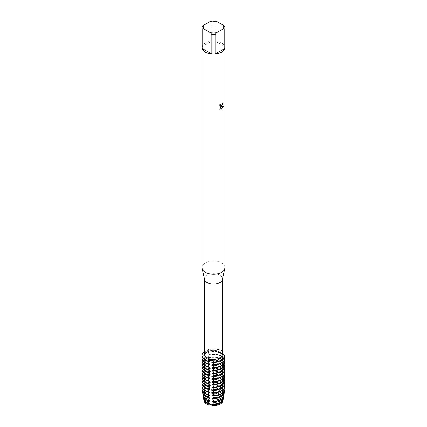 <?xml version="1.0" encoding="UTF-8"?>
<svg xmlns="http://www.w3.org/2000/svg" width="427" height="427" viewBox="0 0 427 427"><rect width="100%" height="100%" fill="white"/><g stroke="black" fill="none" stroke-linecap="round" stroke-linejoin="round"><path stroke-width="0.32" stroke-dasharray="2.13 1.6" d="M219.59 403.334A8.615 4.975 180 0 1 210.201 404.412A8.615 4.975 180 0 1 204.885 399.816A8.615 4.975 180 0 1 207.41 396.299A8.615 4.975 180 0 1 216.799 395.221A8.615 4.975 180 0 1 222.115 399.816A8.615 4.975 180 0 1 219.59 403.334A8.615 4.975 180 0 1 210.201 404.412A8.615 4.975 180 0 1 204.885 399.816A8.615 4.975 180 0 1 207.41 396.299A8.615 4.975 180 0 1 216.799 395.221A8.615 4.975 180 0 1 222.115 399.816A8.615 4.975 180 0 1 219.59 403.334M203.962 400.19A9.538 5.508 180 0 1 205.579 397.083L207.228 396.288L205.579 397.083A3.71 2.14 0 0 0 208.184 395.583L207.228 396.288L208.184 395.583A9.538 5.508 180 0 1 222.067 397.729A3.71 2.14 0 0 0 221.944 398.274A3.71 2.14 0 0 0 223.017 399.784A9.538 5.508 180 0 1 223.038 400.19M219.59 358.893A8.615 4.975 180 0 1 210.201 359.972A8.615 4.975 180 0 1 204.885 355.376A8.615 4.975 180 0 1 207.41 351.859A8.615 4.975 180 0 1 216.799 350.78A8.615 4.975 180 0 1 222.115 355.376A8.615 4.975 180 0 1 219.59 358.893A8.615 4.975 180 0 1 210.201 359.972A8.615 4.975 180 0 1 204.885 355.376A8.615 4.975 180 0 1 207.41 351.859A8.615 4.975 180 0 1 216.799 350.78A8.615 4.975 180 0 1 222.115 355.376A8.615 4.975 180 0 1 219.59 358.893M204.661 279.546A8.914 5.145 180 0 1 204.586 278.879A8.914 5.145 180 0 1 207.196 275.244A8.914 5.145 180 0 1 216.911 274.129A8.914 5.145 180 0 1 222.414 278.879A8.914 5.145 180 0 1 222.339 279.546M204.586 354.191A8.914 5.145 180 0 1 207.196 350.551A8.914 5.145 180 0 1 216.911 349.435A8.914 5.145 180 0 1 222.414 354.191M202.072 267.686A11.428 6.597 180 0 1 205.419 263.021A11.428 6.597 180 0 1 217.871 261.591A11.428 6.597 180 0 1 224.928 267.686M202.19 27.002L202.19 46.596A11.428 6.597 180 0 1 205.419 42.865A11.428 6.597 180 0 1 211.883 40.997L211.883 21.409A11.428 6.597 180 0 1 215.117 21.409L215.117 40.997L224.81 46.596L224.81 27.002M222.414 353.214L221.992 354.757A9.325 5.38 180 0 0 220.092 353.172A9.325 5.38 180 0 0 208.072 352.606L208.12 349.558A3.71 2.14 180 0 1 208.312 350.241A3.71 2.14 180 0 1 203.423 352.27A3.71 2.14 0 0 0 208.312 350.241A3.71 2.14 0 0 0 208.12 349.558L207.127 350.562L204.586 351.848M223.059 103.04L223.059 103.014A11.401 6.581 180 0 1 222.419 103.526L222.312 104.215L220.423 105.624M220.151 104.22L219.11 105.528L219.126 108.853M223.444 106.51L220.583 106.665M219.11 108.842L219.547 109.189M220.028 106.697L221.095 109.36M222.414 352.456A3.71 2.14 0 0 0 221.944 353.497A3.71 2.14 0 0 0 224.917 355.595A3.71 2.14 180 0 1 221.944 353.497A3.71 2.14 180 0 1 222.414 352.456M222.414 353.268L222.072 352.254L222.414 351.923M223.284 400.014C222.045 398.914 221.672 398.119 222.173 397.622C221.672 398.119 222.045 398.914 223.284 400.014M221.944 398.274L222.072 352.254M208.12 349.558A11.428 6.597 180 0 1 222.414 351.25A11.428 6.597 180 0 0 208.12 349.558M216.633 21.35L215.117 21.409M215.117 40.997A11.428 6.597 180 0 1 224.81 46.596M211.883 21.409L210.367 21.35M202.19 46.596L211.883 40.997M223.198 352.094A11.428 6.597 0 0 0 221.581 350.914A11.428 6.597 0 0 0 208.12 349.761M208.072 352.195A9.325 5.38 180 0 1 220.092 352.766A9.325 5.38 180 0 1 221.992 354.346M221.949 354.901L223.679 354.559M208.12 352.152A11.428 6.597 180 0 1 221.581 353.305A11.428 6.597 180 0 1 223.198 354.485L223.198 354.896A11.428 6.597 0 0 0 221.581 353.716A11.428 6.597 0 0 0 208.12 352.558L208.312 353.775L208.12 352.558M223.198 354.896L221.992 357.554A9.325 5.38 180 0 0 220.092 355.974A9.325 5.38 180 0 0 208.072 355.403L208.312 353.775M208.072 354.992A9.325 5.38 180 0 1 220.092 355.563A9.325 5.38 180 0 1 221.992 357.148M221.949 357.703L223.679 357.356M208.12 354.949A11.428 6.597 180 0 1 221.581 356.107A11.428 6.597 180 0 1 223.198 357.282L223.198 357.693A11.428 6.597 0 0 0 221.581 356.513A11.428 6.597 0 0 0 208.12 355.36L208.312 356.572L208.12 355.36M223.198 357.693L221.992 360.356A9.325 5.38 180 0 0 220.092 358.771A9.325 5.38 180 0 0 208.072 358.2L208.312 356.572M208.072 357.794A9.325 5.38 180 0 1 220.092 358.365A9.325 5.38 180 0 1 221.992 359.945M221.949 360.5L223.679 360.158M208.12 357.751A11.428 6.597 180 0 1 221.581 358.904A11.428 6.597 180 0 1 223.198 360.084L223.198 360.489A11.428 6.597 0 0 0 221.581 359.31A11.428 6.597 0 0 0 208.12 358.157L208.312 359.374L208.12 358.157M223.198 360.489L221.992 363.153A9.325 5.38 180 0 0 220.092 361.568A9.325 5.38 180 0 0 208.072 361.002L208.312 359.374M208.072 360.591A9.325 5.38 180 0 1 220.092 361.162A9.325 5.38 180 0 1 221.992 362.742M221.949 363.297L223.679 362.955M208.12 360.548A11.428 6.597 180 0 1 221.581 361.701A11.428 6.597 180 0 1 223.198 362.881L223.198 363.292A11.428 6.597 0 0 0 221.581 362.112A11.428 6.597 0 0 0 208.12 360.954L208.312 362.171L208.12 360.954M223.198 363.292L221.992 365.95A9.325 5.38 180 0 0 220.092 364.37A9.325 5.38 180 0 0 208.072 363.799L208.312 362.171M208.072 363.388A9.325 5.38 180 0 1 220.092 363.959A9.325 5.38 180 0 1 221.992 365.544M221.949 366.099L223.679 365.752M208.12 363.345A11.428 6.597 180 0 1 221.581 364.503A11.428 6.597 180 0 1 223.198 365.677L223.198 366.088A11.428 6.597 0 0 0 221.581 364.909A11.428 6.597 0 0 0 208.12 363.756L208.312 364.968L208.12 363.756M223.198 366.088L221.992 368.752A9.325 5.38 180 0 0 220.092 367.167A9.325 5.38 180 0 0 208.072 366.596L208.312 364.968M208.072 366.19A9.325 5.38 180 0 1 220.092 366.761A9.325 5.38 180 0 1 221.992 368.341M221.949 368.896L223.679 368.554M208.12 366.147A11.428 6.597 180 0 1 221.581 367.3A11.428 6.597 180 0 1 223.198 368.48L223.198 368.885A11.428 6.597 0 0 0 221.581 367.706A11.428 6.597 0 0 0 208.12 366.553L208.312 367.77L208.12 366.553M223.198 368.885L221.992 371.549A9.325 5.38 180 0 0 220.092 369.963A9.325 5.38 180 0 0 208.072 369.398L208.312 367.77M208.072 368.987A9.325 5.38 180 0 1 220.092 369.558A9.325 5.38 180 0 1 221.992 371.138M221.949 371.693L223.679 371.351M208.12 368.944A11.428 6.597 180 0 1 221.581 370.097A11.428 6.597 180 0 1 223.198 371.276L223.198 371.687A11.428 6.597 0 0 0 221.581 370.508A11.428 6.597 0 0 0 208.12 369.35L208.312 370.567L208.12 369.35M223.198 371.687L221.992 374.346A9.325 5.38 180 0 0 220.092 372.766A9.325 5.38 180 0 0 208.072 372.195L208.312 370.567M208.072 371.784A9.325 5.38 180 0 1 220.092 372.355A9.325 5.38 180 0 1 221.992 373.94M221.949 374.495L223.679 374.148M208.12 371.741A11.428 6.597 180 0 1 221.581 372.899A11.428 6.597 180 0 1 223.198 374.073L223.198 374.484A11.428 6.597 0 0 0 221.581 373.305A11.428 6.597 0 0 0 208.12 372.152L208.312 373.363L208.12 372.152M223.198 374.484L221.992 377.148A9.325 5.38 180 0 0 220.092 375.563A9.325 5.38 180 0 0 208.072 374.991L208.312 373.363M208.072 374.586A9.325 5.38 180 0 1 220.092 375.157A9.325 5.38 180 0 1 221.992 376.737M221.949 377.292L223.679 376.95M208.12 374.543A11.428 6.597 180 0 1 221.581 375.696A11.428 6.597 180 0 1 223.198 376.876L223.198 377.281A11.428 6.597 0 0 0 221.581 376.102A11.428 6.597 0 0 0 208.12 374.949L208.312 376.166L208.12 374.949M223.198 377.281L221.992 379.945A9.325 5.38 180 0 0 220.092 378.359A9.325 5.38 180 0 0 208.072 377.794L208.312 376.166M208.072 377.383A9.325 5.38 180 0 1 220.092 377.954A9.325 5.38 180 0 1 221.992 379.534M221.949 380.089L223.679 379.747M208.12 377.34A11.428 6.597 180 0 1 221.581 378.493A11.428 6.597 180 0 1 223.198 379.672L223.198 380.083A11.428 6.597 0 0 0 221.581 378.904A11.428 6.597 0 0 0 208.12 377.746L208.312 378.962L208.12 377.746M223.198 380.083L221.992 382.741A9.325 5.38 180 0 0 220.092 381.162A9.325 5.38 180 0 0 208.072 380.59L208.312 378.962M208.072 380.179A9.325 5.38 180 0 1 220.092 380.751A9.325 5.38 180 0 1 221.992 382.336M221.949 382.891L223.679 382.544M208.12 380.137A11.428 6.597 180 0 1 221.581 381.295A11.428 6.597 180 0 1 223.198 382.469L223.198 382.88A11.428 6.597 0 0 0 221.581 381.701A11.428 6.597 0 0 0 208.12 380.548L208.312 381.759L208.12 380.548M223.198 382.88L221.992 385.544A9.325 5.38 180 0 0 220.092 383.958A9.325 5.38 180 0 0 208.072 383.387L208.312 381.759M208.072 382.982A9.325 5.38 180 0 1 220.092 383.553A9.325 5.38 180 0 1 221.992 385.133M221.949 385.688L223.679 385.346M208.12 382.939A11.428 6.597 180 0 1 221.581 384.092A11.428 6.597 180 0 1 223.198 385.271L223.172 385.709A11.39 6.576 0 0 0 221.554 384.535A11.39 6.576 0 0 0 208.13 383.382L208.312 384.562L208.13 383.382M223.172 385.709L221.992 387.929L221.992 388.34L222.905 388.047L222.803 388.97A10.878 6.277 0 0 0 221.191 387.78A10.878 6.277 0 0 0 208.259 386.718L208.227 385.773L208.259 386.718M221.992 388.34A9.325 5.38 180 0 0 220.092 386.755A9.325 5.38 180 0 0 208.072 386.189L208.072 385.778A9.325 5.38 180 0 1 220.092 386.35A9.325 5.38 180 0 1 221.992 387.929M208.227 385.773A11.022 6.362 180 0 1 221.293 386.862A11.022 6.362 180 0 1 222.905 388.047M222.803 388.97L221.992 391.137A9.325 5.38 180 0 0 220.092 389.557A9.325 5.38 180 0 0 208.072 388.986L208.312 387.358M208.072 388.575A9.325 5.38 180 0 1 220.092 389.146A9.325 5.38 180 0 1 221.992 390.732M221.949 391.287L222.771 390.844M208.301 388.634A10.584 6.111 180 0 1 220.983 389.637A10.584 6.111 180 0 1 222.611 390.849L222.478 392.274A10.365 5.983 0 0 0 220.828 391.031A10.365 5.983 0 0 0 208.312 390.081L208.301 388.634L208.312 390.081M222.478 392.274L221.992 393.94A9.325 5.38 180 0 0 220.092 392.354A9.325 5.38 180 0 0 208.072 391.783L208.312 390.155M208.072 391.378A9.325 5.38 180 0 1 220.092 391.949A9.325 5.38 180 0 1 221.992 393.529M221.949 394.084L222.771 393.641M220.674 392.408A10.147 5.861 180 0 1 222.355 393.689L222.2 395.637A9.853 5.69 0 0 0 220.465 394.281A9.853 5.69 0 0 0 208.275 393.481L208.307 391.516A10.147 5.861 180 0 1 220.674 392.408M207.703 361.194A9.325 5.38 180 0 1 206.908 360.788A9.325 5.38 180 0 1 204.175 356.977A9.325 5.38 180 0 1 205.921 353.844L203.423 354.864L203.423 355.275L205.921 356.235L205.921 356.646L203.423 357.661L203.423 358.072L205.921 359.032L205.921 359.443L203.423 360.463L203.423 360.868L205.921 361.834L205.921 362.24L203.423 363.26L203.423 363.671L205.921 364.631L205.921 365.042L203.423 366.056L203.423 366.467L205.921 367.428L205.921 367.839L203.423 368.859L203.423 369.264L205.921 370.23L205.921 370.636L203.423 371.655L203.423 372.066A11.428 6.597 0 0 0 202.072 375.173M209.652 361.472A9.325 5.38 180 0 1 206.908 360.377A9.325 5.38 180 0 1 204.175 356.572A9.325 5.38 180 0 1 205.921 353.439L205.921 353.844M209.652 364.274A9.325 5.38 180 0 1 206.908 363.174A9.325 5.38 180 0 1 204.175 359.369A9.325 5.38 180 0 1 205.921 356.235M207.703 363.996A9.325 5.38 180 0 1 206.908 363.585A9.325 5.38 180 0 1 204.175 359.78A9.325 5.38 180 0 1 205.921 356.646M209.652 367.071A9.325 5.38 180 0 1 206.908 365.976A9.325 5.38 180 0 1 204.175 362.171A9.325 5.38 180 0 1 205.921 359.032M207.703 366.793A9.325 5.38 180 0 1 206.908 366.382A9.325 5.38 180 0 1 204.175 362.576A9.325 5.38 180 0 1 205.921 359.443M209.652 369.867A9.325 5.38 180 0 1 206.908 368.773A9.325 5.38 180 0 1 204.175 364.968A9.325 5.38 180 0 1 205.921 361.834M207.703 369.59A9.325 5.38 180 0 1 206.908 369.184A9.325 5.38 180 0 1 204.175 365.373A9.325 5.38 180 0 1 205.921 362.24M209.652 372.67A9.325 5.38 180 0 1 206.908 371.57A9.325 5.38 180 0 1 204.175 367.764A9.325 5.38 180 0 1 205.921 364.631M207.703 372.392A9.325 5.38 180 0 1 206.908 371.981A9.325 5.38 180 0 1 204.175 368.175A9.325 5.38 180 0 1 205.921 365.042M209.652 375.466A9.325 5.38 180 0 1 206.908 374.372A9.325 5.38 180 0 1 204.175 370.567A9.325 5.38 180 0 1 205.921 367.428M207.703 375.189A9.325 5.38 180 0 1 206.908 374.778A9.325 5.38 180 0 1 204.175 370.972A9.325 5.38 180 0 1 205.921 367.839M209.652 378.263A9.325 5.38 180 0 1 206.908 377.169A9.325 5.38 180 0 1 204.175 373.363A9.325 5.38 180 0 1 205.921 370.23M207.703 377.986A9.325 5.38 180 0 1 206.908 377.58A9.325 5.38 180 0 1 204.175 373.769A9.325 5.38 180 0 1 205.921 370.636M209.652 381.065A9.325 5.38 180 0 1 206.908 379.966A9.325 5.38 180 0 1 204.175 376.16A9.325 5.38 180 0 1 205.921 373.027L205.921 373.438L203.423 374.452L203.423 374.863L205.921 375.824L205.921 376.235L203.423 377.254L203.423 377.66L205.921 378.626L205.921 379.032L203.423 380.051L203.423 380.462L205.921 381.423L205.921 381.834L203.423 382.848L203.423 383.259L205.921 384.22L205.921 384.631L203.423 385.65L203.46 386.083L205.921 387.022L205.921 387.428L203.823 388.319L203.973 389.194L205.921 389.819L205.921 390.23A9.325 5.38 180 0 0 204.175 393.363L204.175 392.952A9.325 5.38 180 0 1 205.921 389.819M207.703 380.788A9.325 5.38 180 0 1 206.908 380.377A9.325 5.38 180 0 1 204.175 376.571A9.325 5.38 180 0 1 205.921 373.438M209.652 383.862A9.325 5.38 180 0 1 206.908 382.768A9.325 5.38 180 0 1 204.175 378.962A9.325 5.38 180 0 1 205.921 375.824M207.703 383.585A9.325 5.38 180 0 1 206.908 383.174A9.325 5.38 180 0 1 204.175 379.368A9.325 5.38 180 0 1 205.921 376.235M209.652 386.659A9.325 5.38 180 0 1 206.908 385.565A9.325 5.38 180 0 1 204.175 381.759A9.325 5.38 180 0 1 205.921 378.626M207.703 386.382A9.325 5.38 180 0 1 206.908 385.976A9.325 5.38 180 0 1 204.175 382.165A9.325 5.38 180 0 1 205.921 379.032M209.652 389.461A9.325 5.38 180 0 1 206.908 388.362A9.325 5.38 180 0 1 204.175 384.556A9.325 5.38 180 0 1 205.921 381.423M207.703 389.184A9.325 5.38 180 0 1 206.908 388.773A9.325 5.38 180 0 1 204.175 384.967A9.325 5.38 180 0 1 205.921 381.834M209.652 392.258A9.325 5.38 180 0 1 206.908 391.164A9.325 5.38 180 0 1 204.175 387.358A9.325 5.38 180 0 1 205.921 384.22M207.703 391.981A9.325 5.38 180 0 1 206.908 391.57A9.325 5.38 180 0 1 204.175 387.764A9.325 5.38 180 0 1 205.921 384.631M209.652 395.055A9.325 5.38 180 0 1 206.908 393.961A9.325 5.38 180 0 1 204.175 390.155A9.325 5.38 180 0 1 205.921 387.022M207.703 394.778A9.325 5.38 180 0 1 206.908 394.372A9.325 5.38 180 0 1 204.175 390.561A9.325 5.38 180 0 1 205.921 387.428M209.652 397.857A9.325 5.38 180 0 1 206.908 396.758A9.325 5.38 180 0 1 204.175 392.952M207.287 397.377A9.325 5.38 180 0 1 206.908 397.169A9.325 5.38 180 0 1 204.175 393.363M209.652 400.654A9.325 5.38 180 0 1 206.908 399.56A9.325 5.38 180 0 1 204.175 395.754A9.325 5.38 180 0 1 205.921 392.616L205.921 393.027L204.784 393.55L205.147 395.285L205.921 395.418L205.339 396.107L205.579 397.083A9.538 5.508 180 0 0 204.005 400.691M222.2 395.637L222.067 397.729A9.538 5.508 180 0 0 208.184 395.583L208.275 393.481M208.072 394.174A9.325 5.38 180 0 1 220.092 394.745A9.325 5.38 180 0 1 221.992 396.325M209.652 403.451A9.325 5.38 180 0 1 206.908 402.357A9.325 5.38 180 0 1 204.175 398.551A9.325 5.38 180 0 1 205.921 395.418M208.072 394.585A9.325 5.38 180 0 1 220.092 395.151A9.325 5.38 180 0 1 221.992 396.736M208.243 394.431A9.709 5.604 180 0 1 220.364 395.178A9.709 5.604 180 0 1 222.136 396.582M223.305 398.855A9.853 5.69 0 0 0 223.348 398.097L222.777 398.023L223.198 398.866L223.017 399.784A9.538 5.508 180 0 1 222.995 400.691M223.348 398.097L223.647 396.469L222.777 395.226A9.325 5.38 180 0 1 222.825 395.754A9.325 5.38 180 0 1 212.587 401.108M222.531 395.124L224.324 395.162M223.817 395.845A10.365 5.983 0 0 0 223.865 395.258L224.084 394.014M224.324 394.19L222.531 392.541M219.713 397.377A9.325 5.38 180 0 0 222.825 393.363A9.325 5.38 180 0 0 222.777 392.835L222.777 392.429L224.372 392.349L224.517 391.522M224.255 391.34L222.777 390.038L222.777 389.627L224.917 389.178M224.276 388.559L222.777 387.241L222.777 386.83L224.917 386.584M224.276 385.757L222.777 384.033L224.917 383.788M224.276 382.96L222.777 381.642L222.777 381.231L224.917 380.985M224.276 380.163L222.777 378.845L222.777 378.434L224.917 378.189M224.276 377.361L222.777 375.637L224.917 375.392M224.276 374.564L222.777 373.246L222.777 372.835L224.917 372.59M224.276 371.768L222.777 370.449L222.777 370.038L224.917 369.793M224.276 368.965L222.777 367.241L224.917 366.996M224.276 366.169L222.777 364.85L222.777 364.439L224.917 364.194M224.276 363.372L222.777 362.053L222.777 361.642L224.917 361.397M224.276 360.575L222.777 358.845L224.917 358.6M224.276 357.773L222.777 356.454L222.777 356.043L224.917 355.798M203.423 352.27L205.921 353.439M203.423 372.061L205.921 373.027M206.305 390.032L204.021 391.047M202.926 393.689A10.584 6.111 180 0 1 204.282 390.956L204.528 392.269A10.365 5.983 0 0 0 203.183 395.845M204.528 392.264L205.921 392.616M208.269 391.399L207.901 391.911M208.269 388.597L207.901 389.109M207.885 385.698L207.901 386.312M208.072 385.778L208.312 384.562M207.885 382.902L207.901 383.515M207.885 380.099L207.901 380.713M207.885 377.303L207.901 377.916M207.885 374.506L207.901 375.119M207.885 371.703L207.901 372.317M207.885 368.907L207.901 369.52M207.885 366.11L207.901 366.724M207.885 363.308L207.901 363.921M207.885 360.511L207.901 361.125M207.885 357.714L207.901 358.328M207.885 354.912L207.901 355.526M207.885 352.115L207.901 352.729M203.791 399.272A9.709 5.604 180 0 1 205.339 396.107M223.198 398.866A9.709 5.604 180 0 1 223.209 399.272M205.024 401.204A9.325 5.38 180 0 1 204.175 398.957A9.325 5.38 180 0 1 205.921 395.824M222.777 398.434A9.325 5.38 180 0 1 222.825 398.957A9.325 5.38 180 0 1 221.976 401.204M222.777 398.023A9.325 5.38 180 0 1 222.825 398.551A9.325 5.38 180 0 1 212.587 403.91M205.147 395.285A9.853 5.69 0 0 0 203.695 398.855M203.353 396.48A10.147 5.861 180 0 1 204.784 393.55M206.204 399.512A9.325 5.38 180 0 1 204.175 396.16A9.325 5.38 180 0 1 205.921 393.027M222.777 395.637A9.325 5.38 180 0 1 222.825 396.16A9.325 5.38 180 0 1 220.796 399.512M222.777 392.429A9.325 5.38 180 0 1 222.825 392.952A9.325 5.38 180 0 1 212.587 398.311M203.973 389.194A10.878 6.277 0 0 0 202.676 392.835M224.324 392.835A10.878 6.277 0 0 0 224.372 392.349M202.51 390.902A11.022 6.362 180 0 1 203.823 388.319M222.777 390.038A9.325 5.38 180 0 1 222.825 390.561A9.325 5.38 180 0 1 218.699 395.028M222.777 389.627A9.325 5.38 180 0 1 222.825 390.155A9.325 5.38 180 0 1 212.587 395.514M203.455 386.083A11.39 6.576 0 0 0 202.147 389.712M224.853 389.712A11.39 6.576 0 0 0 224.88 389.397M202.078 388.858A11.428 6.597 180 0 1 203.423 385.853M202.265 387.561A11.428 6.597 180 0 1 203.423 385.65M222.777 387.241A9.325 5.38 180 0 1 222.825 387.764A9.325 5.38 180 0 1 218.629 392.258M222.777 386.83A9.325 5.38 180 0 1 222.825 387.358A9.325 5.38 180 0 1 212.587 392.712M203.423 383.259A11.428 6.597 0 0 0 202.072 386.366M202.265 384.764A11.428 6.597 180 0 1 203.423 382.848M222.777 384.439A9.325 5.38 180 0 1 222.825 384.967A9.325 5.38 180 0 1 218.629 389.461M222.777 384.033A9.325 5.38 180 0 1 222.825 384.556A9.325 5.38 180 0 1 212.587 389.915M203.423 380.462A11.428 6.597 0 0 0 202.072 383.569M202.265 381.962A11.428 6.597 180 0 1 203.423 380.051M222.777 381.642A9.325 5.38 180 0 1 222.825 382.165A9.325 5.38 180 0 1 218.629 386.665M222.777 381.231A9.325 5.38 180 0 1 222.825 381.759A9.325 5.38 180 0 1 212.587 387.118M203.423 377.66A11.428 6.597 0 0 0 202.072 380.767M202.265 379.165A11.428 6.597 180 0 1 203.423 377.254M222.777 378.845A9.325 5.38 180 0 1 222.825 379.368A9.325 5.38 180 0 1 218.629 383.862M222.777 378.434A9.325 5.38 180 0 1 222.825 378.962A9.325 5.38 180 0 1 212.587 384.316M203.423 374.863A11.428 6.597 0 0 0 202.072 377.97M202.265 376.368A11.428 6.597 180 0 1 203.423 374.452M222.777 376.043A9.325 5.38 180 0 1 222.825 376.571A9.325 5.38 180 0 1 218.629 381.065M222.777 375.637A9.325 5.38 180 0 1 222.825 376.16A9.325 5.38 180 0 1 212.587 381.519M202.265 373.566A11.428 6.597 180 0 1 203.423 371.655M222.777 373.246A9.325 5.38 180 0 1 222.825 373.769A9.325 5.38 180 0 1 218.629 378.269M222.777 372.835A9.325 5.38 180 0 1 222.825 373.363A9.325 5.38 180 0 1 212.587 378.722M203.423 369.264A11.428 6.597 0 0 0 202.072 372.371M202.265 370.769A11.428 6.597 180 0 1 203.423 368.859M222.777 370.449A9.325 5.38 180 0 1 222.825 370.972A9.325 5.38 180 0 1 218.629 375.466M222.777 370.038A9.325 5.38 180 0 1 222.825 370.567A9.325 5.38 180 0 1 212.587 375.92M203.423 366.467A11.428 6.597 0 0 0 202.072 369.574M202.265 367.973A11.428 6.597 180 0 1 203.423 366.056M222.777 367.647A9.325 5.38 180 0 1 222.825 368.175A9.325 5.38 180 0 1 218.629 372.67M222.777 367.241A9.325 5.38 180 0 1 222.825 367.764A9.325 5.38 180 0 1 212.587 373.123M203.423 363.671A11.428 6.597 0 0 0 202.072 366.777M202.265 365.17A11.428 6.597 180 0 1 203.423 363.26M222.777 364.85A9.325 5.38 180 0 1 222.825 365.373A9.325 5.38 180 0 1 218.629 369.873M222.777 364.439A9.325 5.38 180 0 1 222.825 364.968A9.325 5.38 180 0 1 212.587 370.326M203.423 360.868A11.428 6.597 0 0 0 202.072 363.975M202.265 362.374A11.428 6.597 180 0 1 203.423 360.463M222.777 362.053A9.325 5.38 180 0 1 222.825 362.576A9.325 5.38 180 0 1 218.629 367.071M222.777 361.642A9.325 5.38 180 0 1 222.825 362.171A9.325 5.38 180 0 1 212.587 367.524M203.423 358.072A11.428 6.597 0 0 0 202.072 361.178M202.265 359.577A11.428 6.597 180 0 1 203.423 357.661M222.777 359.251A9.325 5.38 180 0 1 222.825 359.78A9.325 5.38 180 0 1 218.629 364.274M203.423 352.472A11.428 6.597 0 0 0 202.078 355.477M222.777 358.845A9.325 5.38 180 0 1 222.825 359.369A9.325 5.38 180 0 1 212.587 364.727M222.777 356.043A9.325 5.38 180 0 1 222.825 356.572A9.325 5.38 180 0 1 212.587 361.931M203.423 355.275A11.428 6.597 0 0 0 202.072 358.381M222.777 356.454A9.325 5.38 180 0 1 222.825 356.977A9.325 5.38 180 0 1 218.629 361.477M202.265 356.775A11.428 6.597 180 0 1 203.423 354.864M208.12 383.142A11.428 6.597 180 0 1 223.198 385.474M204.885 399.816L204.885 355.376L204.885 399.816M204.586 279.215L204.586 278.879M208.312 350.978L208.291 349.686M222.414 279.215L222.414 278.879M222.115 399.816L222.115 355.376L222.115 399.816M204.175 398.957L204.175 398.551M222.825 398.957L222.825 398.551M204.175 396.16L204.175 395.754M222.825 396.16L222.825 395.754M222.825 393.363L222.825 392.952M204.175 390.561L204.175 390.155M222.825 390.561L222.825 390.155M204.175 387.764L204.175 387.358M222.825 387.764L222.825 387.358M204.175 384.967L204.175 384.556M222.825 384.967L222.825 384.556M204.175 382.165L204.175 381.759M222.825 382.165L222.825 381.759M204.175 379.368L204.175 378.962M222.825 379.368L222.825 378.962M204.175 376.571L204.175 376.16M222.825 376.571L222.825 376.16M204.175 373.769L204.175 373.363M222.825 373.769L222.825 373.363M204.175 370.972L204.175 370.567M222.825 370.972L222.825 370.567M204.175 368.175L204.175 367.764M222.825 368.175L222.825 367.764M204.175 365.373L204.175 364.968M222.825 365.373L222.825 364.968M204.175 362.576L204.175 362.171M222.825 362.576L222.825 362.171M204.175 359.78L204.175 359.369M222.825 359.78L222.825 359.369M204.175 356.977L204.175 356.572M222.825 356.977L222.825 356.572"/><path stroke-width="0.64" d="M223.038 400.19A9.538 5.508 180 0 1 220.247 404.049A9.538 5.508 180 0 1 212.854 405.65A3.71 2.14 0 0 0 209.299 405.1A9.538 5.508 180 0 1 203.962 400.19M208.958 405.255C210.57 404.529 211.952 404.743 213.094 405.89C211.952 404.743 210.57 404.529 208.958 405.255M223.294 25.198L224.81 27.002A11.428 6.597 180 0 1 224.928 27.936L224.928 267.686A11.428 6.597 180 0 1 224.832 268.54L222.339 279.546A8.914 5.145 180 0 1 219.804 282.519A8.914 5.145 180 0 1 210.634 283.752A8.914 5.145 180 0 1 204.661 279.546L202.168 268.54A11.428 6.597 180 0 1 202.072 267.686L202.072 27.936A11.428 6.597 180 0 1 202.19 27.002L203.706 25.198L210.367 21.35A10.285 5.935 180 0 1 216.633 21.35L223.294 25.198A10.285 5.935 180 0 1 223.294 28.812L224.81 28.871L224.81 48.459A11.428 6.597 180 0 1 221.581 52.19A11.428 6.597 180 0 1 215.117 54.058L215.117 34.47A11.428 6.597 180 0 1 211.883 34.47L211.883 54.058A11.428 6.597 180 0 1 202.19 48.459L202.19 28.871A11.428 6.597 180 0 1 202.072 27.936M222.414 279.215L222.414 354.191A8.914 5.145 180 0 1 219.804 357.831A8.914 5.145 180 0 1 210.089 358.947A8.914 5.145 180 0 1 204.586 354.191L204.586 279.215M224.832 268.54A11.428 6.597 180 0 1 221.581 272.351A11.428 6.597 180 0 1 209.822 273.931A11.428 6.597 180 0 1 202.168 268.54M221.581 106.296L220.599 106.675L223.444 106.51L221.095 109.36L220.044 106.707L220.044 109.392L219.126 108.853L219.126 105.538L220.183 104.188L220.433 105.629L221.581 105.41L222.435 103.537A11.428 6.597 0 0 0 223.075 103.024L221.581 106.296M204.586 351.848L203.423 352.27A11.428 6.597 180 0 0 207.463 360.975C210.249 358.45 212.39 358.781 213.879 361.968A3.71 2.14 0 0 0 211.205 360.324A3.71 2.14 0 0 0 207.463 360.975A3.71 2.14 180 0 1 211.205 360.324A3.71 2.14 180 0 1 213.879 361.968L213.879 362.171A11.428 6.597 0 0 0 221.581 360.244A11.428 6.597 0 0 0 224.917 355.798L222.414 353.268M221.581 360.041A11.428 6.597 180 0 1 213.879 361.968A11.428 6.597 180 0 0 221.581 360.041A11.428 6.597 180 0 0 224.917 355.595A11.428 6.597 180 0 1 221.581 360.041M223.059 103.04L220.599 106.675M220.433 105.629L220.151 104.22M219.547 109.189L220.028 109.381L220.044 106.707M221.09 109.349L223.422 106.515M222.414 351.923L223.198 351.891A3.71 2.14 0 0 0 222.414 352.456A3.71 2.14 180 0 1 223.198 351.891L222.414 353.214M222.414 351.25A11.428 6.597 180 0 1 223.198 351.891A11.428 6.597 180 0 0 222.414 351.25M202.19 28.871L203.706 28.812A10.285 5.935 180 0 1 203.706 25.198M203.706 28.812L210.367 32.66L211.883 34.47M215.117 34.47L216.633 32.66A10.285 5.935 180 0 1 210.367 32.66M216.633 32.66L223.294 28.812M224.928 27.936A11.428 6.597 180 0 1 224.81 28.871M211.883 54.058L202.19 48.459M224.81 48.459L215.117 54.058M202.072 357.97L202.072 358.381A11.428 6.597 0 0 0 205.419 363.046A11.428 6.597 0 0 0 207.463 363.98L207.463 363.569A11.428 6.597 180 0 1 205.419 362.635A11.428 6.597 180 0 1 202.072 357.97A11.428 6.597 180 0 1 202.265 356.775M207.463 363.569L209.652 361.882A9.325 5.38 180 0 1 207.703 361.194M224.917 358.189A11.428 6.597 180 0 1 221.581 362.635A11.428 6.597 180 0 1 213.879 364.562L213.879 364.973A11.428 6.597 0 0 0 221.581 363.046A11.428 6.597 0 0 0 224.917 358.6L224.276 357.773M209.652 361.882L209.652 361.472M210.073 364.343L207.106 363.975M210.073 361.546L207.106 361.178M202.078 355.477A11.428 6.597 0 0 0 202.072 355.579A11.428 6.597 0 0 0 205.419 360.244A11.428 6.597 0 0 0 207.463 361.178L207.463 360.975A11.428 6.597 180 0 1 202.072 355.376A11.428 6.597 180 0 1 203.423 352.27M207.463 366.371A11.428 6.597 180 0 1 205.419 365.432A11.428 6.597 180 0 1 202.072 360.767L202.072 361.178A11.428 6.597 0 0 0 205.419 365.843A11.428 6.597 0 0 0 207.463 366.777L207.463 366.371L209.652 364.679A9.325 5.38 180 0 1 207.703 363.996M209.652 364.679L209.652 364.274M224.917 360.986A11.428 6.597 180 0 1 221.581 365.432A11.428 6.597 180 0 1 213.879 367.364L213.879 367.77A11.428 6.597 0 0 0 221.581 365.843A11.428 6.597 0 0 0 224.917 361.397L224.276 360.575M210.073 367.145L207.106 366.772M207.463 369.168A11.428 6.597 180 0 1 205.419 368.234A11.428 6.597 180 0 1 202.072 363.569L202.072 363.975A11.428 6.597 0 0 0 205.419 368.64A11.428 6.597 0 0 0 207.463 369.574L207.463 369.168L209.652 367.482A9.325 5.38 180 0 1 207.703 366.793M209.652 367.482L209.652 367.071M224.917 363.788A11.428 6.597 180 0 1 221.581 368.234A11.428 6.597 180 0 1 213.879 370.161L213.879 370.567A11.428 6.597 0 0 0 221.581 368.64A11.428 6.597 0 0 0 224.917 364.194L224.276 363.372M210.073 369.942L207.106 369.574M207.463 371.965A11.428 6.597 180 0 1 205.419 371.031A11.428 6.597 180 0 1 202.072 366.366L202.072 366.777A11.428 6.597 0 0 0 205.419 371.442A11.428 6.597 0 0 0 207.463 372.376L207.463 371.965L209.652 370.278A9.325 5.38 180 0 1 207.703 369.59M209.652 370.278L209.652 369.867M224.917 366.585A11.428 6.597 180 0 1 221.581 371.031A11.428 6.597 180 0 1 213.879 372.958L213.879 373.369A11.428 6.597 0 0 0 221.581 371.442A11.428 6.597 0 0 0 224.917 366.996L224.276 366.169M210.073 372.739L207.106 372.371M207.463 374.767A11.428 6.597 180 0 1 205.419 373.828A11.428 6.597 180 0 1 202.072 369.163L202.072 369.574A11.428 6.597 0 0 0 205.419 374.239A11.428 6.597 0 0 0 207.463 375.173L207.463 374.767L209.652 373.075A9.325 5.38 180 0 1 207.703 372.392M209.652 373.075L209.652 372.67M224.917 369.382A11.428 6.597 180 0 1 221.581 373.828A11.428 6.597 180 0 1 213.879 375.76L213.879 376.166A11.428 6.597 0 0 0 221.581 374.239A11.428 6.597 0 0 0 224.917 369.793L224.276 368.965M210.073 375.541L207.106 375.168M207.463 377.564A11.428 6.597 180 0 1 205.419 376.63A11.428 6.597 180 0 1 202.072 371.965L202.072 372.371A11.428 6.597 0 0 0 205.419 377.036A11.428 6.597 0 0 0 207.463 377.97L207.463 377.564L209.652 375.877A9.325 5.38 180 0 1 207.703 375.189M209.652 375.877L209.652 375.466M224.917 372.184A11.428 6.597 180 0 1 221.581 376.63A11.428 6.597 180 0 1 213.879 378.557L213.879 378.962A11.428 6.597 0 0 0 221.581 377.036A11.428 6.597 0 0 0 224.917 372.59L224.276 371.768M210.073 378.338L207.106 377.97M207.463 380.361A11.428 6.597 180 0 1 205.419 379.427A11.428 6.597 180 0 1 202.072 374.762L202.072 375.173A11.428 6.597 0 0 0 205.419 379.838A11.428 6.597 0 0 0 207.463 380.772L207.463 380.361L209.652 378.674A9.325 5.38 180 0 1 207.703 377.986M209.652 378.674L209.652 378.263M224.917 374.981A11.428 6.597 180 0 1 221.581 379.427A11.428 6.597 180 0 1 213.879 381.354L213.879 381.765A11.428 6.597 0 0 0 221.581 379.838A11.428 6.597 0 0 0 224.917 375.392L224.276 374.564M210.073 381.135L207.106 380.767M207.463 383.163A11.428 6.597 180 0 1 205.419 382.224A11.428 6.597 180 0 1 202.072 377.559L202.072 377.97A11.428 6.597 0 0 0 205.419 382.635A11.428 6.597 0 0 0 207.463 383.569L207.463 383.163L209.652 381.471A9.325 5.38 180 0 1 207.703 380.788M209.652 381.471L209.652 381.065M224.917 377.778A11.428 6.597 180 0 1 221.581 382.224A11.428 6.597 180 0 1 213.879 384.156L213.879 384.562A11.428 6.597 0 0 0 221.581 382.635A11.428 6.597 0 0 0 224.917 378.189L224.276 377.361M210.073 383.937L207.106 383.563M207.463 385.96A11.428 6.597 180 0 1 205.419 385.026A11.428 6.597 180 0 1 202.072 380.361L202.072 380.767A11.428 6.597 0 0 0 205.419 385.432A11.428 6.597 0 0 0 207.463 386.366L207.463 385.96L209.652 384.273A9.325 5.38 180 0 1 207.703 383.585M209.652 384.273L209.652 383.862M224.917 380.58A11.428 6.597 180 0 1 221.581 385.026A11.428 6.597 180 0 1 213.879 386.953L213.879 387.358A11.428 6.597 0 0 0 221.581 385.432A11.428 6.597 0 0 0 224.917 380.985L224.276 380.163M210.073 386.734L207.106 386.366M207.463 388.757A11.428 6.597 180 0 1 205.419 387.823A11.428 6.597 180 0 1 202.072 383.158L202.072 383.569A11.428 6.597 0 0 0 205.419 388.228A11.428 6.597 0 0 0 207.463 389.168L207.463 388.757L209.652 387.07A9.325 5.38 180 0 1 207.703 386.382M209.652 387.07L209.652 386.659M224.917 383.377A11.428 6.597 180 0 1 221.581 387.823A11.428 6.597 180 0 1 213.879 389.75L213.879 390.161A11.428 6.597 0 0 0 221.581 388.228A11.428 6.597 0 0 0 224.917 383.788L224.276 382.96M210.073 389.531L207.106 389.162M207.463 391.559A11.428 6.597 180 0 1 205.419 390.62A11.428 6.597 180 0 1 202.072 385.955L202.072 386.366A11.428 6.597 0 0 0 205.419 391.031A11.428 6.597 0 0 0 207.463 391.965L207.463 391.559L209.652 389.867A9.325 5.38 180 0 1 207.703 389.184M209.652 389.867L209.652 389.461M224.917 386.173A11.428 6.597 180 0 1 221.581 390.62A11.428 6.597 180 0 1 213.879 392.552L213.879 392.957A11.428 6.597 0 0 0 221.581 391.031A11.428 6.597 0 0 0 224.917 386.584L224.276 385.757M210.073 392.333L207.106 391.959M202.147 389.712A11.39 6.576 0 0 0 202.168 389.819A11.39 6.576 0 0 0 205.446 393.833A11.39 6.576 0 0 0 207.49 394.767L207.463 394.356L209.652 392.669A9.325 5.38 180 0 1 207.703 391.981M209.652 392.669L209.652 392.258M207.463 394.356A11.428 6.597 180 0 1 205.419 393.422A11.428 6.597 180 0 1 202.072 388.757A11.428 6.597 180 0 1 202.265 387.561M224.832 389.819L224.869 389.6A11.428 6.597 180 0 0 224.917 389.178L224.917 388.976A11.428 6.597 180 0 1 221.581 393.422A11.428 6.597 180 0 1 213.879 395.349L213.868 395.754A11.39 6.576 0 0 0 221.554 393.833A11.39 6.576 0 0 0 224.832 389.819A11.39 6.576 0 0 0 224.853 389.712M224.869 389.6A11.428 6.597 180 0 1 221.581 393.625A11.428 6.597 180 0 1 213.879 395.551M210.073 395.13L207.106 394.761M207.287 397.377A9.325 5.38 180 0 0 209.652 398.263L209.652 397.857L207.869 397.596L207.752 396.795L209.652 395.466A9.325 5.38 180 0 1 207.703 394.778M209.652 395.466L209.652 395.055M207.752 396.795A11.022 6.362 180 0 1 205.707 395.861A11.022 6.362 180 0 1 202.531 391.981A11.022 6.362 180 0 1 202.51 390.902M221.293 395.861A11.022 6.362 180 0 1 213.772 397.724L213.724 398.498A10.878 6.277 0 0 0 221.191 396.662A10.878 6.277 0 0 0 224.324 392.835L224.469 391.981A11.022 6.362 180 0 1 221.293 395.861M202.531 391.981L202.676 392.835A10.878 6.277 0 0 0 205.809 396.662A10.878 6.277 0 0 0 207.869 397.596M202.964 394.548L203.183 395.845A10.365 5.983 0 0 0 206.172 399.491A10.365 5.983 0 0 0 208.323 400.446L208.12 399.218A10.584 6.111 180 0 1 206.017 398.279A10.584 6.111 180 0 1 202.964 394.548A10.584 6.111 180 0 1 202.926 393.689M207.912 399.421L210.073 398.14M220.983 398.279A10.584 6.111 180 0 1 213.607 400.067L213.495 401.247A10.365 5.983 0 0 0 220.828 399.491A10.365 5.983 0 0 0 223.817 395.845L224.036 394.548A10.584 6.111 180 0 1 220.983 398.279M210.073 400.729L207.912 400.398M209.059 404.129A9.709 5.604 180 0 1 206.636 403.104A9.709 5.604 180 0 1 203.834 399.688L204.005 400.691A9.538 5.508 180 0 0 209.299 405.1L209.059 404.129L209.652 403.862L209.652 403.451L208.883 403.328L208.547 401.663L209.652 401.065A9.325 5.38 180 0 1 206.908 399.966A9.325 5.38 180 0 1 206.204 399.512M209.652 401.065L209.652 400.654M208.547 401.663A10.147 5.861 180 0 1 206.326 400.691A10.147 5.861 180 0 1 203.401 397.121A10.147 5.861 180 0 1 203.353 396.48M220.674 400.691A10.147 5.861 180 0 1 213.361 402.405L213.148 403.985A9.853 5.69 0 0 0 220.465 402.325A9.853 5.69 0 0 0 223.305 398.855L223.599 397.121A10.147 5.861 180 0 1 220.674 400.691M203.401 397.121L203.695 398.855A9.853 5.69 0 0 0 206.535 402.325A9.853 5.69 0 0 0 208.883 403.328M209.652 403.862A9.325 5.38 180 0 1 206.908 402.768A9.325 5.38 180 0 1 205.024 401.204M220.364 403.104A9.709 5.604 180 0 1 213.025 404.743L212.854 405.65A9.538 5.508 180 0 0 220.247 404.049A9.538 5.508 180 0 0 222.995 400.691L223.166 399.688A9.709 5.604 180 0 1 220.364 403.104M224.036 394.548A10.584 6.111 180 0 0 224.084 394.014L223.967 393.929M224.469 391.981A11.022 6.362 180 0 0 224.517 391.522L224.255 391.34M224.917 388.976L224.276 388.559M213.948 362.235L212.246 361.882M212.587 361.931L213.879 364.562M213.948 365.032L212.246 364.679M212.587 364.727L213.879 367.364M213.948 367.834L212.246 367.482M212.587 367.524L213.879 370.161M213.948 370.631L212.246 370.278M212.587 370.326L213.879 372.958M213.948 373.428L212.246 373.075M212.587 373.123L213.879 375.76M213.948 376.23L212.246 375.877M212.587 375.92L213.879 378.557M213.948 379.027L212.246 378.674M212.587 378.722L213.879 381.354M213.948 381.823L212.246 381.471M212.587 381.519L213.879 384.156M213.948 384.626L212.246 384.273M212.587 384.316L213.879 386.953M213.948 387.422L212.246 387.07M212.587 387.118L213.879 389.75M213.948 390.219L212.246 389.867M212.587 389.915L213.879 392.552M213.948 393.021L212.246 392.669M212.587 392.712L213.879 395.349M213.948 395.818L212.246 395.466M212.587 395.514L213.772 397.724M213.948 398.615L212.246 398.263M212.587 398.311L212.587 398.717A9.325 5.38 180 0 0 219.713 397.377M212.246 398.476L213.708 400.318M213.708 401.295L212.246 401.065M212.587 401.108L213.361 402.405M213.148 403.985L212.587 403.91L213.025 404.743M203.834 399.688A9.709 5.604 180 0 1 203.791 399.272M223.209 399.272A9.709 5.604 180 0 1 223.166 399.688M221.976 401.204A9.325 5.38 180 0 1 212.587 404.316M223.647 396.48A10.147 5.861 180 0 1 223.599 397.121M220.796 399.512A9.325 5.38 180 0 1 212.587 401.519M218.699 395.028A9.325 5.38 180 0 1 212.587 395.92M207.463 394.559A11.428 6.597 180 0 1 202.131 389.6A11.428 6.597 180 0 1 202.072 388.96A11.428 6.597 180 0 1 202.078 388.858M218.629 392.258A9.325 5.38 180 0 1 212.587 393.123M202.072 385.955A11.428 6.597 180 0 1 202.265 384.764M218.629 389.461A9.325 5.38 180 0 1 212.587 390.321M202.072 383.158A11.428 6.597 180 0 1 202.265 381.962M218.629 386.665A9.325 5.38 180 0 1 212.587 387.524M202.072 380.361A11.428 6.597 180 0 1 202.265 379.165M218.629 383.862A9.325 5.38 180 0 1 212.587 384.727M202.072 377.559A11.428 6.597 180 0 1 202.265 376.368M218.629 381.065A9.325 5.38 180 0 1 212.587 381.925M202.072 374.762A11.428 6.597 180 0 1 202.265 373.566M218.629 378.269A9.325 5.38 180 0 1 212.587 379.128M202.072 371.965A11.428 6.597 180 0 1 202.265 370.769M218.629 375.466A9.325 5.38 180 0 1 212.587 376.331M202.072 369.163A11.428 6.597 180 0 1 202.265 367.973M218.629 372.67A9.325 5.38 180 0 1 212.587 373.529M202.072 366.366A11.428 6.597 180 0 1 202.265 365.17M218.629 369.873A9.325 5.38 180 0 1 212.587 370.732M202.072 363.569A11.428 6.597 180 0 1 202.265 362.374M218.629 367.071A9.325 5.38 180 0 1 212.587 367.935M202.072 360.767A11.428 6.597 180 0 1 202.265 359.577M218.629 364.274A9.325 5.38 180 0 1 212.587 365.133M218.629 361.477A9.325 5.38 180 0 1 212.587 362.336"/></g></svg>
